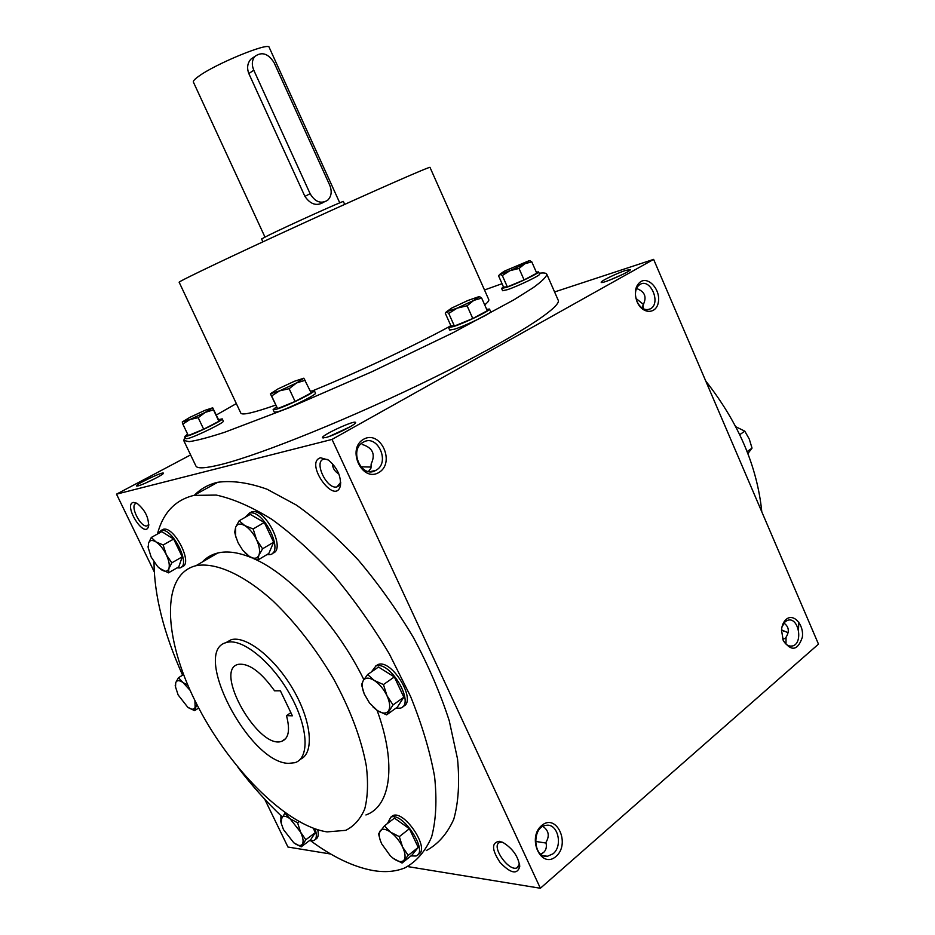 <?xml version="1.0" encoding="UTF-8"?>
<svg xmlns="http://www.w3.org/2000/svg" width="935" height="935" viewBox="0 0 935 935"><rect width="100%" height="100%" fill="white"/><g stroke="black" fill="none" stroke-linecap="round" stroke-linejoin="round"><path stroke-width="1.4" d="M214.571 483.103L214.688 483.968M148.817 524.371L147.111 525.867C140.519 528.006 129.088 504.608 136.194 503.486L137.305 503.451M133.261 502.411L136.989 503.264C145.229 510.113 149.051 517.955 148.443 526.802C144.224 538.899 123.058 504.842 133.261 502.411M280.862 819.107L280.944 815.671M643.467 304.436L635.94 298.405M798.806 622.137L798.49 629.886M783.612 631.195L781.555 629.734M788.076 632.75L781.543 629.874M362.184 444.452C372.714 447.725 375.718 454.211 371.172 463.924L370.938 468.213L368.448 471.497M371.242 467.056L360.828 466.81M356.831 458.057L358.736 463.713M340.714 482.296L337.009 486.89C326.876 490.01 313.178 461.037 323.931 459.155L327.601 459.506M320.565 457.764L328.395 460.032C337.138 467.512 341.158 476.067 340.433 485.697C335.186 506.571 303.875 462.416 320.565 457.764M542.943 826.423C548.787 830.584 549.792 835.925 545.923 842.447C546.963 846.771 546.169 850.114 543.551 852.498L540.769 854.099M546.075 843.054L535.439 841.406M519.486 863.893L517.195 867.762C508.804 872.285 490.466 845.719 499.676 842.458L502.282 842.154M499.278 841.313L502.948 842.458C512.847 848.594 518.446 856.67 519.731 866.687C517.207 874.844 510.674 873.442 500.12 862.514C491.67 849.763 491.389 842.692 499.278 841.313M197.834 492.044L198.267 493.002M338.821 473.905C334.683 471.509 332.568 468.108 332.474 463.667M782.653 638.944L785.283 638.523L786.066 637.202C789.631 631.382 788.906 626.66 783.892 623.049M642.438 308.258L642.964 305.301C647.125 297.131 644.975 291.533 636.525 288.506M194.714 494.954C200.756 488.771 208.201 484.61 217.049 482.437L217.773 482.273C232.137 480.321 248.535 482.635 266.966 489.18L296.383 505.075C317.035 519.673 337.664 537.987 358.28 560.03C378.394 583.826 396.732 609.597 413.317 637.343C428.405 665.556 440.385 693.361 449.244 720.745L457.542 759.01C459.728 782.42 458.477 802.499 453.767 819.247C447.257 833.751 438.083 844.212 426.243 850.616M264.722 799.215L287.957 847.04L330.745 854.029M407.683 866.581L540.372 888.25L818.487 644.133L653.623 259.381L554.584 291.954M190.6 454.913L116.513 494.159L332.03 439.415L540.372 888.25M116.513 494.159L154.24 571.799M786.183 619.367C783.448 621.798 781.894 625.422 781.508 630.248L783.273 640.545C791.337 651.753 797.695 650.678 802.323 637.319C804.205 624.767 793.558 612.834 786.183 619.367M556.021 856.448C541.213 869.597 526.569 838.017 541.727 825.465C556.594 812.796 570.829 843.814 556.021 856.448M640.779 281.587C635.286 285.713 633.977 292.269 636.864 301.245L637.273 302.227C642.672 314.534 656.615 314.265 658.38 302.04C660.589 290.084 649.065 276.585 640.779 281.587M378.885 472.502C362.009 482.764 346.289 448.858 363.551 439.263C380.498 429.492 395.762 462.743 378.885 472.502M332.03 439.415L653.623 259.381M137.948 485.931C143.873 484.564 164.946 473.963 163.403 473.145C163.041 471.38 135.283 484.587 136.393 485.99L137.948 485.931M625.573 270.46L630.295 269.572C632.083 270.975 600.924 284.602 601.193 282.312C600.328 281.248 616.843 273.242 625.573 270.46M325.52 437.615C334.204 435.57 357.521 423.765 355.522 422.445C354.786 419.838 320.974 435.488 322.47 437.744L325.52 437.615M183.704 440.467L195.894 465.981C197.203 468.902 205.875 468.341 221.887 464.309C261.683 454.305 353.827 416.998 433.489 377.798C513.315 338.575 562.286 306.925 558.16 300.123L546.811 274.224C546.578 276.783 542.043 281.26 533.207 287.676L513.923 299.808L452.809 332.837L371.861 371.768L289.499 407.613L224.564 432.297C208.517 437.486 196.712 440.595 189.139 441.636L183.704 440.467L185.095 436.937M761.803 511.842C757.198 466.308 738.51 422.714 705.761 381.036M365.924 814.958C390.666 806.426 396.943 764.421 377.109 710.401M363.855 679.64C336.693 624.335 289.721 573.915 253.303 558.464M252.169 557.961C238.811 552.351 227.31 550.703 217.68 553.029C211.567 554.537 206.448 557.517 202.334 561.982M309.952 840.249C332.135 856.729 353.079 866.803 372.773 870.485C384.694 872.565 395.353 871.712 404.738 867.937C416.379 861.731 425.332 851.411 431.596 836.989C436.049 820.287 437.054 800.173 434.6 776.658C430.053 751.565 422.047 724.835 410.57 696.446L389.287 653.857C372.516 625.76 354.026 599.604 333.818 575.411C313.132 552.982 292.48 534.294 271.863 519.346C251.784 506.875 233.236 498.787 216.242 495.071L193.896 495.398C175.161 499.98 163.006 512.859 157.419 534.037M153.994 561.993C154.287 595.712 163.812 633.427 182.582 675.152M237.993 767.46C251.947 785.68 266.662 802.125 282.136 816.804M327.086 831.893L345.728 830.338C354.061 826.213 360.407 819.072 364.743 808.915C367.759 797.099 368.308 782.864 366.368 766.197C361.436 739.153 350.567 710.144 333.76 679.172C315.714 648.574 295.366 622.418 272.693 600.679C243.112 574.125 215.167 562.017 195.953 565.71C160.633 574.417 163.415 637.799 195.637 701.986C227.509 766.244 285.327 825.605 327.086 831.893M300.287 759.278C314.476 753.481 311.787 721.528 293.298 689.761C274.983 657.924 246.115 635.286 231.167 639.727L225.557 642.848M288.541 763.369L294.934 762.691C310.034 758.192 308.199 726.425 289.721 693.98C271.454 661.489 241.978 637.939 226.878 642.427C190.495 649.802 248.441 762.715 288.541 763.369M292.375 715.801L280.383 690.801L274.563 690.813C260.923 671.797 248.827 662.973 238.261 664.353C212.993 669.74 258.598 750.326 281.809 741.28C288.716 738.498 290.271 729.954 286.484 715.649L292.375 715.801M484.704 304.904C487.848 302.321 489.204 300.544 488.771 299.586L430.007 167.4C430.953 165.869 373.79 190.939 303.758 223.009C233.715 255.068 177.381 281.961 179.158 282.253L240.821 413.106C242.083 415.467 253.63 412.814 275.486 405.159M450.95 325.731C416.192 344.828 358.561 372.001 313.564 390.421M484.505 289.979L502.037 283.691M539.168 273.265C543.656 272.658 546.204 272.973 546.811 274.224M216.324 415L236.345 403.593M290.867 712.657L286.484 715.649M376.069 470.235L375.765 470.41C361.658 479.024 348.463 449.992 363.06 442.349C377.237 433.267 390.772 462.416 376.069 470.235M637.027 301.666L637.074 301.783C640.755 308.562 645.185 310.923 650.363 308.854C661.384 303.431 650.561 277.742 640.031 284.427L639.972 284.45C636.373 286.893 634.923 291.065 635.625 296.956M643.42 308.807L642.964 305.301M553.076 853.772L547.478 856.273C532.786 858.423 531.618 826.306 546.285 825.324C557.821 823.186 563.232 845.836 553.076 853.772M783.016 639.937C785.447 644.601 788.532 646.623 792.272 646.003C803.504 643.946 798.829 616.773 787.866 620.221L785.225 621.611L781.999 626.847M785.973 644.051L786.066 637.202M350.099 426.804L329.319 436.423M609.433 280.208L623.107 274.224M155.607 478.276L145.334 483.161M253.782 70.207L310.116 193.709C315.095 201.995 320.915 204.192 327.589 200.312C331.469 196.479 332.194 191.453 329.751 185.235L274.189 62.867C268.392 53.564 261.964 51.402 254.916 56.38C251.912 60.109 251.527 64.714 253.782 70.207L248.827 73.573C246.735 67.986 247.413 63.183 250.86 59.197L254.145 56.918M262.91 241.826L261.59 238.974L268.216 235.456C287.886 225.721 345.436 199.763 343.39 201.528L344.688 204.391M323.966 202.112L323.37 202.404C316.568 206.355 310.408 204.344 304.915 196.385L248.827 73.573M264.967 237.081L193.381 82.07C192.972 81.076 194.667 79.206 198.477 76.46C215.167 63.942 269.245 41.783 269.175 47.358L339.744 202.837M472.783 318.519L467.091 305.78L457.215 308.118L473.741 300.416L479.047 296.617L468.084 300.416L451.885 307.954L446.322 311.858L457.215 308.118L448.73 313.424L446.322 311.858L445.282 313.248L450.88 325.719L454.41 326.07L472.783 318.519L487.299 310.724L481.665 298.078L479.176 296.617M467.091 305.78L473.741 300.416L481.665 298.078M450.763 325.474L448.531 327.507L449.677 330.055L454.585 329.167C466.051 325.579 492.348 312.769 490.641 311.612L489.496 309.053L486.679 309.333M448.531 327.507L453.44 326.595C464.894 322.984 491.191 310.175 489.496 309.053M454.41 326.07L448.73 313.424M524.091 279.916L519.042 268.462L510.054 270.647L524.827 263.775L529.105 260.713L504.304 271.185L499.828 274.329L510.054 270.647L502.305 275.509L499.828 274.329L498.554 275.813L503.533 287.057L507.343 286.893L524.091 279.916L536.76 273.195L531.758 261.812L529.397 260.701M519.042 268.462L524.827 263.775L531.758 261.812M503.427 286.846L501.616 288.436L502.621 290.727L507.518 289.651C518.107 286.122 540.991 275.077 539.577 274.2L538.572 271.898L536.304 272.155M501.616 288.436L506.501 287.349C517.078 283.784 539.962 272.751 538.572 271.898M507.343 286.893L502.305 275.509M182.839 424.081L188.309 435.546L203.678 429.223L218.895 421.288L218.591 419.792L212.713 407.812L205.01 410.313L189.922 417.326L182.267 421.966L189.852 419.546L205.221 412.393L212.713 407.812L213.472 409.846L205.221 412.393L198.197 417.7L189.852 419.546L182.839 424.081L182.267 421.966M187.631 434.12L184.838 436.411L185.936 438.714L188.402 438.398C196.969 436.026 225.054 422.164 223.325 421.194L222.238 418.88L218.51 419.628M184.838 436.411L187.292 436.072C195.847 433.665 223.944 419.827 222.238 418.88M218.895 421.288L213.472 409.846M203.678 429.223L198.197 417.7M295.086 401.477L289.137 388.703L279.647 390.83L296.547 382.953L303.828 378.208L294.443 381.258L277.894 388.972L270.39 393.787L279.647 390.83L271.629 395.937L270.39 393.787L277.566 408.63L295.086 401.477L311.18 392.934L303.828 378.208M289.137 388.703L296.547 382.953L305.289 380.253M276.328 406.935L273.113 409.659L274.306 412.218L277.695 411.774C287.945 408.911 317.374 394.36 315.457 393.132L314.277 390.573L310.373 391.192M273.113 409.659L276.491 409.191C286.729 406.304 316.17 391.765 314.277 390.573M277.566 408.63L271.629 395.937M364.206 693.817L361.553 684.724L363.283 680.551L367.63 674.532L374.21 680.423C369.068 677.361 365.421 677.396 363.283 680.551C361.623 683.672 361.95 688.137 364.253 693.957L369.524 703.026L377.483 710.647C382.579 713.802 386.26 713.872 388.528 710.845C390.468 707.409 389.942 702.349 386.961 695.675C383.666 689.001 379.423 683.917 374.21 680.423L383.455 684.572L386.961 695.675L393.039 704.943L386.611 714.866L377.483 710.647L373.007 706.977M386.611 714.866L397.328 707.164L403.838 697.218L394.336 676.94L378.488 667.041L367.63 674.532M402.962 706.428C417.653 701.753 392.104 658.743 378.091 664.516L375.473 666.176M395.856 708.227L400.39 708.134C415.841 704.312 390.175 660.203 375.893 666.024L371.37 671.949M394.336 676.94L383.455 684.572M403.838 697.218L393.039 704.943M236.064 537.59L234.72 532.237L235.62 527.293L239.161 520.772L244.795 525.599C240.272 523.144 237.209 523.705 235.62 527.293L235.608 535.895L238.063 542.721L242.714 550.224L249.587 556.606C254.086 559.153 257.195 558.698 258.89 555.226C260.281 551.358 259.498 546.169 256.541 539.659C253.327 533.184 249.411 528.497 244.795 525.599L253.151 528.953L256.541 539.659L262.571 548.798L258.89 555.226L257.85 560.042L249.587 556.606L245.028 552.889M257.85 560.042L268.824 553.473L273.651 542.218L264.289 522.466L250.276 514.39L239.161 520.772M272.506 553.24C286.706 550.236 265.33 507.518 251.737 511.842L249.189 513.21M266.837 554.654L269.993 554.642C284.696 552.316 263.273 508.804 249.493 513.128L245.227 517.277M264.289 522.466L253.151 528.953M273.651 542.218L262.571 548.798M148.361 548.623L148.49 543.27L151.295 537.461L155.97 541.903C152.124 539.635 149.635 540.091 148.49 543.27L148.244 547.805L151.19 557.12L157.629 566.575L161.311 569.707C165.133 572.056 167.657 571.682 168.896 568.585C169.854 565.149 168.978 560.486 166.255 554.63C163.321 548.798 159.885 544.556 155.97 541.903L163.169 544.976L166.255 554.63L171.818 562.847L168.896 568.585L168.452 572.851L159.207 568.094M168.452 572.851L178.795 566.867L182.243 556.839L173.665 539.051L161.755 531.618L151.295 537.461M181.717 566.809L181.846 566.727C193.931 564.939 174.413 525.68 163.193 529.292L161.206 530.402M177.066 567.872L179.754 567.942C191.827 566.178 172.285 526.872 161.077 530.472L157.828 533.815M173.665 539.051L163.169 544.976M182.243 556.839L171.818 562.847M175.511 687.131L175.733 682.632L178.492 677.735L183.015 682.55C179.321 680.037 176.902 680.072 175.733 682.632L175.453 686.722L178.129 694.939L187.76 707.234C191.43 709.805 193.884 709.852 195.123 707.374L194.912 700.502M183.552 674.532L178.492 677.735M190.132 690.357L183.015 682.55L187.853 685.168M196.806 704.3L194.573 710.67L187.76 707.234M198.699 707.982L194.573 710.67M281.388 823.957L280.558 820.451L284.906 813.169L290.084 818.779C285.97 815.811 283.141 815.437 281.599 817.658L281.26 823.396L283.492 829.625L293.8 842.797C297.879 845.824 300.743 846.28 302.379 844.153C303.735 841.664 303.127 837.655 300.567 832.115L290.084 818.779L297.587 822.777L300.567 832.115L305.803 839.759L301.222 846.829L293.8 842.797M315.259 839.431L315.621 839.163C318.169 838.029 318.858 834.897 317.725 829.777M309.73 840.425L313.704 840.6C316.638 839.209 317.105 835.317 315.142 828.948M301.222 846.829L310.689 839.7L315.34 832.582L313.26 828.27M299.083 821.655L297.587 822.777M315.34 832.582L305.803 839.759M380.253 840.284L378.535 833.81L384.39 825.897L390.62 832.185C385.769 828.854 382.322 828.398 380.253 830.794C378.874 832.828 378.874 835.983 380.253 840.284L381.737 843.931L390.363 855.887L393.471 858.54C398.287 861.93 401.781 862.479 403.943 860.188C405.802 857.488 405.346 853.082 402.576 846.97C399.514 840.81 395.528 835.878 390.62 832.185L399.315 836.638L402.576 846.97L408.221 855.396L402.073 863.04L393.191 858.318M402.073 863.04L411.996 855.093L418.225 847.39L409.378 828.726L394.441 818.113L384.39 825.897M418.05 854.38C431.07 850.266 404.621 809.722 392.84 815.624L390.783 817.213M410.956 855.922L416.028 856.004C429.072 851.949 402.599 811.299 390.818 817.19L387.452 823.525M409.378 828.726L399.315 836.638M418.225 847.39L408.221 855.396M739.737 434.682L744.786 431.152L735.763 426.734M747.895 453.568L752.032 448.11L749.262 439.029L744.786 431.152M747.135 451.617L752.032 448.11M304.915 196.385L310.116 193.709M148.209 525.271L147.111 525.867M148.805 524.886L148.443 526.802M371.277 466.845L370.47 467.313M340.656 482.635L340.433 485.697M519.568 864.372L519.731 866.687M500.704 841.605L499.676 842.458M518.68 866.488L517.195 867.762M339.206 485.604L337.009 486.89M786.113 637.81L785.283 638.523M195.953 565.71L217.68 553.029M226.878 642.427L231.167 639.727M281.809 741.28L285.806 738.51M369.781 471.684L375.765 470.41M650.363 308.854L647.476 309.695M543.597 855.747L547.478 856.273M792.272 646.003L789.9 646.085M355.253 423.181L355.522 422.445M323.218 438.012L322.47 437.744M193.896 495.398L217.773 482.273M254.916 56.38L250.86 59.197M479.375 296.839L480.064 296.921M529.514 260.865L530.297 260.947M375.893 666.024L378.091 664.516M249.493 513.128L251.737 511.842M235.608 535.895L235.34 534.984M161.077 530.472L163.193 529.292M148.244 547.805L148.034 546.683M175.453 686.722L175.207 685.437M281.26 823.396L280.886 821.947M390.818 817.19L392.84 815.624"/></g></svg>
